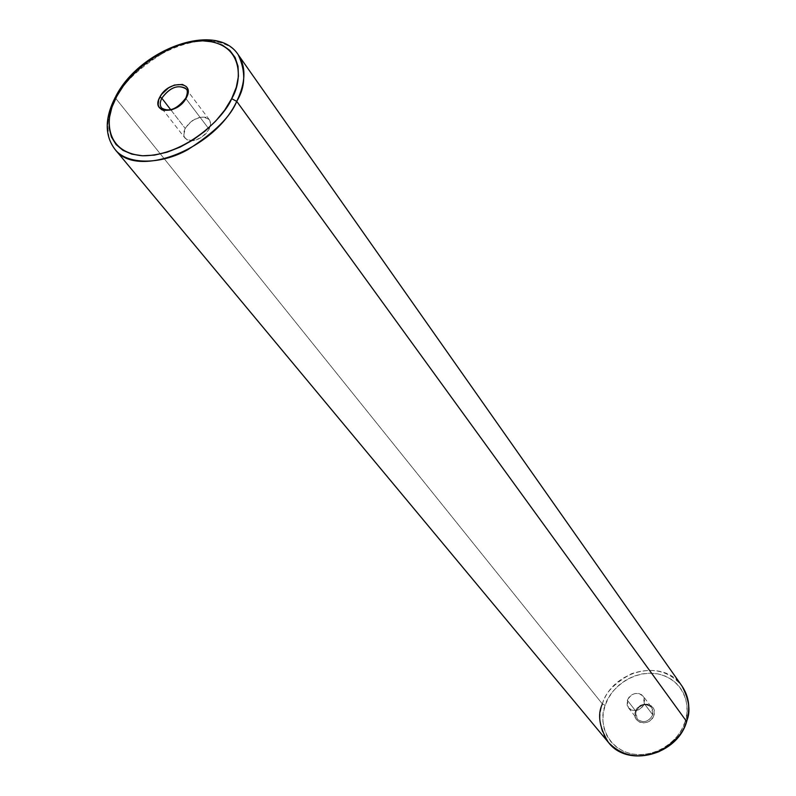 <?xml version="1.0" encoding="UTF-8"?>
<svg xmlns="http://www.w3.org/2000/svg" width="796" height="796" viewBox="0 0 796 796"><rect width="100%" height="100%" fill="white"/><g stroke="black" fill="none" stroke-linecap="round" stroke-linejoin="round"><path stroke-width="0.6" stroke-dasharray="3.98 2.98" d="M635.954 711.375L635.646 715.813L637.686 719.544C643.855 723.335 648.889 721.773 652.77 714.858L651.755 707.544C645.636 702.749 640.372 704.022 635.954 711.375L627.338 700.241C631.825 692.809 637.148 691.505 643.307 696.341L644.322 703.714L652.77 714.858L644.322 703.714C639.894 711.117 634.591 712.46 628.412 707.743L627.338 700.241L635.954 711.375L637.039 718.808C643.158 723.514 648.412 722.191 652.77 714.858L653.068 710.48L651.098 706.798C644.929 702.918 639.885 704.45 635.954 711.375M653.894 715.405C650.322 727.445 630.89 723.325 635.397 711.564L637.298 708.181L640.302 705.614L643.964 704.231L647.735 704.251L651.038 705.674L653.377 708.291L654.322 713.554L653.108 717.176L650.601 720.241L647.178 722.27L643.357 722.957L639.745 722.191L636.89 720.111L635.208 717.017L635.397 711.564C638.939 699.654 658.302 703.574 653.894 715.405M605.169 705.296C599.716 716.858 602.055 746.051 631.019 753.802C660.949 759.165 682.53 734.429 685.058 721.863L686.61 721.763L685.058 721.863L686.848 713.813L687.008 705.783L685.525 698.092L682.471 691.037L677.983 684.888L672.252 679.874L665.486 676.172L657.974 673.904L649.984 673.147L641.825 673.933L633.795 676.202L626.193 679.893L619.288 684.839L613.348 690.878L608.582 697.784L605.169 705.296L603.239 713.156L602.89 721.057L604.124 728.708L606.93 735.822L611.199 742.121L616.781 747.354L623.467 751.305L631.019 753.802L639.128 754.757L647.496 754.101L655.765 751.852L663.625 748.111L670.739 743.016L676.839 736.768L681.674 729.624L685.058 721.863C690.53 709.793 686.779 680.61 657.974 673.904C628.581 669.406 608.025 693.087 605.169 705.296L602.383 703.962L605.169 705.296M185.468 88.207C187.985 90.704 188.154 94.197 185.975 98.704C182.015 105.311 176.423 109.241 169.21 110.495L164.692 110.107L161.548 107.967L185.06 138.176C192.96 143.081 200.97 140.096 209.099 129.221L185.975 98.704L209.099 129.221C210.97 125.36 211.02 122.166 209.268 119.649C201.408 114.644 193.388 117.579 185.219 128.445C183.289 132.375 183.239 135.619 185.06 138.176M238.223 54.725C227.855 37.949 194.214 36.158 166.324 51.053C139.161 67.65 122.365 83.52 115.937 98.654L115.291 97.231L115.937 98.654C139.628 50.864 217.597 21.85 238.223 54.725M170.782 109.778L185.219 128.445L170.782 109.778M602.383 703.962C604.87 693.097 614.582 683.018 631.527 673.724C652.64 666.799 669.466 670.919 682.003 686.092C663.963 658.003 612.651 670.003 602.383 703.962L115.937 98.654L602.383 703.962C597.736 718.41 599.756 731.226 608.423 742.419M114.843 149.17C105.012 135.997 105.371 119.161 115.937 98.654L110.395 111.53L108.545 118.813L107.689 126.504L109.102 138.275L112.385 145.738L114.843 149.17M209.268 119.649L186.254 89.062L187.508 93.251L185.975 98.704C178.453 109.052 170.573 112.415 162.334 108.793M209.099 129.221L210.512 124.604L209.885 120.654L208.821 119.111L205.418 117.211L200.761 117.082L193.01 120.156L188.463 123.927L185.219 128.445L183.806 135.131L184.354 137.002L186.871 139.738L193.428 140.673L201.249 137.599L205.846 133.788L209.099 129.221M627.338 700.241L629.089 697.127L631.865 694.759L635.238 693.485L638.7 693.495L641.725 694.789L643.865 697.187L644.72 702.012L643.596 705.336L641.287 708.151L638.133 710.022L634.631 710.659L631.308 709.972L628.691 708.072L627.148 705.246L627.338 700.241M628.412 707.743L637.039 718.808L635.994 711.485C640.452 704.142 645.705 702.838 651.755 707.544L643.307 696.341M115.748 96.406L115.291 97.251"/><path stroke-width="1.19" d="M115.748 96.406C139.728 49.063 216.412 20.815 238.223 54.725L682.003 686.092C689.336 699.923 690.858 711.684 686.54 721.395C690.5 708.271 688.988 696.5 682.003 686.092C689.067 696.629 690.61 708.48 686.64 721.654C677.247 755.125 627.616 768.06 608.423 742.419C627.347 767.861 677.097 754.887 686.54 721.395L236.73 101.371C245.506 87.023 246.004 71.471 238.223 54.725C246.282 66.934 245.785 82.486 236.73 101.371L231.666 98.664C224.93 116.455 185.975 155.946 142.524 155.777C101.361 152.026 105.858 112.982 116.803 96.187L123.758 85.262L132.524 74.834L142.792 65.282L154.185 56.934L166.304 50.098L178.712 45.014L190.97 41.88L202.632 40.835L213.258 41.919L222.452 45.143L229.835 50.397L235.109 57.511L238.024 66.247L238.442 76.287L236.303 87.232L231.666 98.664L224.691 110.127L215.656 121.131L204.92 131.231L192.911 139.996L180.135 147.081L167.13 152.185L154.424 155.12L142.524 155.777L131.917 154.155L122.992 150.364L116.087 144.564L111.43 137.021L109.161 128.037L109.341 117.977L111.928 107.231L116.803 96.187L115.291 97.231L116.803 96.187C124.236 79.063 160.185 42.427 202.632 40.835C243.845 42.278 242.88 80.714 231.666 98.664L236.73 101.371L686.54 721.395C684.281 732.002 675.088 742.091 658.949 751.663C638.79 759.354 621.945 756.27 608.423 742.419C599.259 727.245 597.249 714.42 602.383 703.962M185.747 98.157C177.1 109.151 169.031 112.425 161.548 107.967C159.737 105.41 159.817 102.147 161.817 98.177L159.817 97.112C150.116 114.136 178.045 114.952 186.413 97.689L188.045 92.565L187.388 88.187L186.214 86.505L182.443 84.446L174.384 85.063L168.593 87.849L161.429 94.545L158.712 99.709L158.165 104.545L158.742 106.604L161.518 109.599L163.608 110.435L171.707 109.868L180.284 105.082L186.413 97.689C195.866 80.555 168.046 80.167 159.817 97.112L161.817 98.177C169.369 87.839 177.249 84.525 185.468 88.207M162.334 108.793C159.747 106.266 159.578 102.724 161.817 98.177L170.782 109.778L161.817 98.177C170.205 87.152 178.344 84.107 186.254 89.062C187.776 90.246 187.667 93.152 185.926 97.799M236.73 101.371C214.472 149.678 135.987 179.558 114.843 149.17C126.425 164.852 160.384 165.14 187.816 149.668C214.492 132.544 230.8 116.445 236.73 101.371M115.291 97.251C104.694 117.977 104.535 135.28 114.843 149.17L608.423 742.419"/></g></svg>
